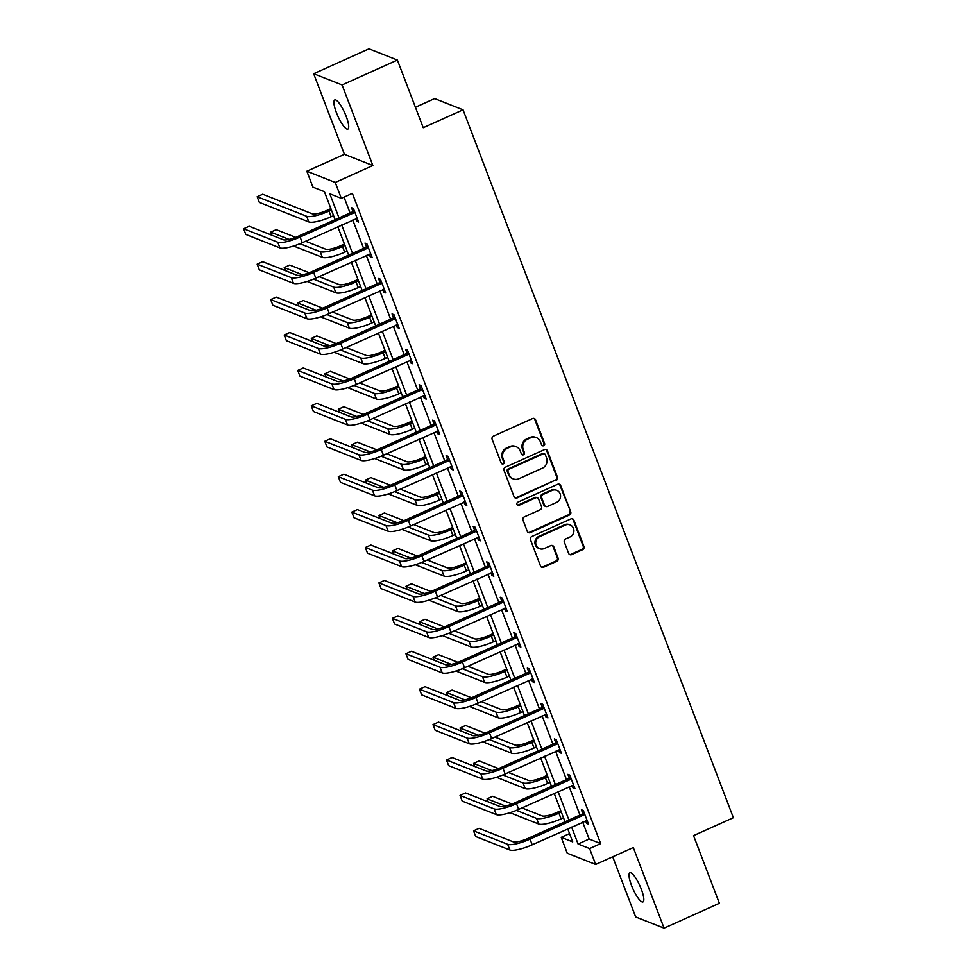 <?xml version="1.0" encoding="UTF-8"?>
<svg xmlns="http://www.w3.org/2000/svg" width="977" height="977" viewBox="0 0 977 977"><rect width="100%" height="100%" fill="white"/><g stroke="black" fill="none" stroke-linecap="round" stroke-linejoin="round"><path stroke-width="1.47" d="M543.688 445.72A1.71 1.624 111.5 0 0 544.616 443.473L535.567 419.792A2.455 2.308 111.5 0 0 532.55 418.547L493.458 436.121A2.455 2.308 111.5 0 0 492.139 439.32L501.177 463A1.71 1.624 111.5 0 0 503.302 463.88A1.71 1.624 111.5 0 0 504.217 461.632L503.045 458.567A7.84 7.401 111.5 0 1 507.271 448.321L510.531 446.855A7.84 7.401 111.5 0 1 520.204 450.861L521.376 453.926A1.71 1.624 111.5 0 0 523.489 454.793A1.71 1.624 111.5 0 0 524.417 452.559L523.245 449.493A7.84 7.401 111.5 0 1 527.47 439.235L530.731 437.769A7.84 7.401 111.5 0 1 540.403 441.775L541.576 444.84A1.71 1.624 111.5 0 0 543.688 445.72M542.101 445.549A1.71 1.624 111.5 0 0 543.847 443.167L534.81 419.487A2.455 2.308 111.5 0 0 533.906 418.376M501.702 463.709A1.71 1.624 111.5 0 0 503.448 461.327L502.288 458.274L503.045 458.567M521.901 454.635A1.71 1.624 111.5 0 0 523.648 452.253L522.475 449.188L523.245 449.493M641.339 889.29A15.986 3.798 -114.2 0 0 629.872 872.779A15.986 3.798 -114.2 0 0 631.508 885.406A15.986 3.798 -114.2 0 0 642.976 901.93A15.986 3.798 -114.2 0 0 641.339 889.29M346.224 116.458A15.986 3.798 -114.2 0 0 334.757 99.947A15.986 3.798 -114.2 0 0 336.393 112.575A15.986 3.798 -114.2 0 0 347.861 129.098A15.986 3.798 -114.2 0 0 346.224 116.458M568.638 553.373A2.455 2.308 111.5 0 0 571.667 554.618L582.634 549.697A2.455 2.308 111.5 0 0 583.953 546.485L573.914 520.191A2.455 2.308 111.5 0 0 570.886 518.934L531.793 536.52A2.455 2.308 111.5 0 0 530.474 539.719L540.513 566.013A2.455 2.308 111.5 0 0 543.542 567.271L556.792 561.311A2.455 2.308 111.5 0 0 558.111 558.111L553.812 546.851A2.455 2.308 111.5 0 0 550.784 545.606L544.213 548.549A6.558 6.192 111.5 0 1 535.701 542.772A6.558 6.192 111.5 0 1 539.67 536.629L565.402 525.064A6.558 6.192 111.5 0 1 573.914 530.841A6.558 6.192 111.5 0 1 569.957 536.984L565.659 538.913A2.455 2.308 111.5 0 0 564.34 542.113L568.638 553.373M582.683 822.109L589.155 839.048L600.672 843.603L589.607 848.573L595.677 864.462L567.271 853.251L561.201 837.35L572.717 841.905L567.735 828.838M397.383 60.061L342.072 84.938L313.666 73.715L368.976 48.85L397.383 60.061L423.224 127.718L463.049 109.815L733.373 817.712L693.548 835.628L719.377 903.285L664.067 928.15L633.291 847.548L595.677 864.462M313.666 73.715L344.441 154.317L372.848 165.528L342.072 84.938M372.848 165.528L335.233 182.443L341.303 198.343L329.799 193.788L339.007 217.92M600.672 843.603L352.367 193.361L341.303 198.343M556.169 480.391A2.455 2.308 111.5 0 0 557.488 477.179L547.45 450.885A2.455 2.308 111.5 0 0 544.421 449.628L505.329 467.214A2.455 2.308 111.5 0 0 504.01 470.413L514.049 496.707A2.455 2.308 111.5 0 0 517.077 497.965L555.4 480.086A2.455 2.308 111.5 0 0 556.719 476.874L546.68 450.58A2.455 2.308 111.5 0 0 545.777 449.469M560.676 485.532L570.715 511.838A2.455 2.308 111.5 0 1 569.396 515.038L530.303 532.612A2.455 2.308 111.5 0 1 527.287 531.366L522.988 520.106A2.455 2.308 111.5 0 1 524.307 516.906L540.159 509.774A2.455 2.308 111.5 0 0 541.478 506.575L538.632 499.1A2.455 2.308 111.5 0 0 535.604 497.855L519.105 505.28A1.71 1.624 111.5 0 1 516.87 503.766A1.71 1.624 111.5 0 1 517.908 502.154L557.659 484.287A2.455 2.308 111.5 0 1 560.676 485.532L559.906 485.239L570.715 511.838M612.701 856.805L635.661 916.939L664.067 928.15M463.049 109.815L434.643 98.604L415.408 107.25M344.026 197.122L350.071 212.949M352.77 220.008L363.591 248.366M366.29 255.424L377.122 283.782M379.821 290.841L390.641 319.198M393.34 326.257L404.173 354.627M406.859 361.685L417.692 390.043M420.391 397.102L431.223 425.459M433.91 432.518L444.743 460.875M447.442 467.934L458.274 496.292M460.961 503.35L471.793 531.708M474.492 538.767L485.313 567.124M488.012 574.183L498.844 602.54M501.543 609.599L512.363 637.969M515.062 645.028L525.895 673.385M528.581 680.444L539.414 708.801M542.113 715.86L552.945 744.218M555.632 751.276L566.465 779.634M569.164 786.693L579.996 815.05M355.689 218.701L356.678 221.29L358.596 222.048L353.393 208.419L351.476 207.661L352.88 211.35M369.208 254.118L370.198 256.707L372.115 257.464L366.912 243.835L364.995 243.078L366.412 246.766M382.74 289.534L383.729 292.123L385.646 292.88L380.444 279.251L378.526 278.494L379.931 282.182M396.259 324.95L397.248 327.539L399.166 328.296L393.963 314.679L392.046 313.922L393.45 317.598M409.79 360.366L410.78 362.955L412.697 363.713L407.494 350.096L405.577 349.339L406.982 353.015M423.31 395.783L424.299 398.372L426.216 399.129L421.014 385.512L419.096 384.755L420.501 388.443M436.841 431.199L437.83 433.788L439.748 434.545L434.545 420.928L432.628 420.171L434.032 423.859M450.36 466.615L451.35 469.204L453.267 469.974L448.064 456.344L446.147 455.587L447.551 459.275M463.88 502.044L464.869 504.633L466.798 505.39L461.596 491.761L459.666 491.004L461.083 494.692M477.411 537.46L478.4 540.049L480.318 540.806L475.115 527.177L473.198 526.42L474.602 530.108M490.93 572.876L491.919 575.465L493.837 576.222L488.647 562.593L486.717 561.836L488.134 565.524M504.462 608.292L505.451 610.881L507.368 611.639L502.166 598.022L500.248 597.265L501.653 600.94M517.981 643.709L518.97 646.298L520.888 647.055L515.685 633.438L513.768 632.681L515.172 636.357M531.512 679.125L532.502 681.714L534.419 682.471L529.216 668.854L527.299 668.097L528.704 671.785M545.032 714.541L546.021 717.13L547.938 717.887L542.736 704.27L540.818 703.513L542.223 707.201M558.563 749.957L559.552 752.546L561.47 753.304L556.267 739.687L554.35 738.93L555.754 742.618M572.082 785.374L573.072 787.975L574.989 788.732L569.786 775.103L567.869 774.346L569.273 778.034M585.602 820.802L586.591 823.391L588.52 824.148L583.318 810.519L581.4 809.762L582.805 813.45M569.554 833.601L561.201 837.35M335.111 219.678L324.413 191.675L312.909 187.12L306.839 171.231L335.233 182.443M344.441 154.317L306.839 171.231M571.618 827.079L578.091 844.03L589.607 848.573M341.706 224.979L352.538 253.336M355.225 260.407L366.057 288.765M368.756 295.823L379.577 324.181M382.276 331.24L393.108 359.597M395.807 366.656L406.627 395.013M409.326 402.072L420.159 430.43M422.858 437.488L433.678 465.846M436.377 472.905L447.21 501.262M449.896 508.321L460.729 536.678M463.428 543.737L474.26 572.107M476.947 579.166L487.779 607.523M490.478 614.582L501.299 642.939M503.998 649.998L514.83 678.356M517.529 685.414L528.349 713.772M531.048 720.831L541.881 749.188M544.58 756.247L555.4 784.604M558.099 791.663L568.932 820.021M565.036 821.779L554.203 793.422M551.504 786.363L540.684 758.005M537.985 750.947L527.153 722.577M524.454 715.518L513.633 687.161M510.934 680.102L500.102 651.744M497.415 644.686L486.583 616.328M483.884 609.269L473.051 580.912M470.364 573.853L459.532 545.496M456.833 538.437L446 510.079M443.314 503.021L432.481 474.663M429.782 467.604L418.962 439.247M416.263 432.176L405.431 403.819M402.732 396.76L391.911 368.402M389.212 361.343L378.38 332.986M375.693 325.927L364.861 297.57M362.162 290.511L351.329 262.154M348.642 255.095L337.81 226.737M589.155 839.048L578.091 844.03M356.678 221.29L358.07 220.655M370.198 256.707L371.59 256.084M383.729 292.123L385.121 291.5M397.248 327.539L398.64 326.916M410.78 362.955L412.172 362.333M424.299 398.372L425.691 397.749M437.83 433.788L439.21 433.165M451.35 469.204L452.742 468.581M464.869 504.633L466.261 503.998M478.4 540.049L479.792 539.414M491.919 575.465L493.312 574.842M505.451 610.881L506.843 610.259M518.97 646.298L520.362 645.675M532.502 681.714L533.894 681.091M546.021 717.13L547.413 716.507M559.552 752.546L560.932 751.924M573.072 787.975L574.464 787.34M586.591 823.391L587.983 822.756M536.336 437.611L535.567 437.305A7.84 7.401 111.5 0 0 529.961 437.464L530.731 437.769M522.475 449.188A7.84 7.401 111.5 0 1 526.701 438.929L529.961 437.464M516.137 446.684L515.367 446.379A7.84 7.401 111.5 0 0 509.762 446.55L510.531 446.855M502.288 458.274A7.84 7.401 111.5 0 1 506.513 448.016L509.762 446.55M514.952 497.83A2.455 2.308 111.5 0 0 516.308 497.659L555.4 480.086M545.337 454.696A1.71 1.624 111.5 0 0 543.224 453.829L508.907 469.253A1.71 1.624 111.5 0 0 507.991 471.5L509.225 474.724A7.84 7.401 111.5 0 0 518.897 478.73L542.345 468.191A7.84 7.401 111.5 0 0 546.57 457.932L545.337 454.696M544.445 453.792L543.676 453.487A1.71 1.624 111.5 0 0 542.455 453.523L543.224 453.829M513.291 478.901L512.522 478.596A7.84 7.401 111.5 0 1 508.455 474.431L507.222 471.195A1.71 1.624 111.5 0 1 508.138 468.948L542.455 453.523M528.191 532.477A2.455 2.308 111.5 0 0 529.534 532.306L568.626 514.732A2.455 2.308 111.5 0 0 569.945 511.533M537.362 497.806L536.593 497.501A2.455 2.308 111.5 0 0 534.846 497.549L518.335 504.975L519.105 505.28M517.517 505.109A1.71 1.624 111.5 0 0 518.335 504.975M556.609 502.373A6.558 6.192 111.5 0 0 556.743 490.32A6.558 6.192 111.5 0 0 552.054 490.454L542.992 494.533A2.455 2.308 111.5 0 0 541.673 497.733L544.519 505.207A2.455 2.308 111.5 0 0 547.547 506.452L556.609 502.373M556.743 490.32L555.974 490.014A6.558 6.192 111.5 0 0 551.297 490.149L552.054 490.454M545.789 506.501L545.032 506.208A2.455 2.308 111.5 0 1 543.749 504.901L540.904 497.44A2.455 2.308 111.5 0 1 542.223 494.228L551.297 490.149M559.906 485.239A2.455 2.308 111.5 0 0 559.003 484.116M570.079 524.918L569.322 524.625A6.558 6.192 111.5 0 0 564.633 524.759L565.402 525.064M539.536 548.695L538.767 548.39A6.558 6.192 111.5 0 1 538.901 536.324L564.633 524.759M541.417 567.136A2.455 2.308 111.5 0 0 542.772 566.965L556.023 561.006A2.455 2.308 111.5 0 0 557.342 557.806L553.043 546.546A2.455 2.308 111.5 0 0 552.139 545.435M569.542 554.484A2.455 2.308 111.5 0 0 570.898 554.325L581.865 549.392A2.455 2.308 111.5 0 0 583.184 546.18L573.145 519.886A2.455 2.308 111.5 0 0 572.241 518.775M330.885 208.614L327.087 210.324A12.481 2.87 159.1 0 1 312.188 213.78L262.703 194.24L257.171 196.731L306.656 216.271A18.734 4.311 -20.9 0 0 329.005 211.081L331.411 209.994M257.171 196.731L259.345 202.41L308.817 221.938A18.734 4.311 -20.9 0 0 331.166 216.747L333.584 215.673M354.798 212.107L354.211 212.705L352.294 211.948L298.193 236.275A12.481 2.87 159.1 0 1 283.281 239.731L249.159 226.261L243.627 228.752L277.761 242.223A18.734 4.311 -20.9 0 0 300.11 237.032L354.211 212.705M243.627 228.752L245.801 234.431L279.923 247.902A18.734 4.311 -20.9 0 0 302.272 242.711L357.191 218.359M352.294 211.948L354.053 210.153M344.417 244.03L340.607 245.74A12.481 2.87 159.1 0 1 325.707 249.196L305.557 241.234M293.613 246.009L322.349 257.354A18.734 4.311 -20.9 0 0 344.698 252.176L347.104 251.089M299.963 243.7L320.175 251.687A18.734 4.311 -20.9 0 0 342.524 246.497L344.942 245.41M295.665 237.338L276.235 229.656L270.702 232.147L289.058 239.389M270.702 232.147L271.875 235.237M357.936 279.446L354.138 281.156A12.481 2.87 159.1 0 1 339.227 284.612L319.076 276.662M307.132 281.425L335.868 292.782A18.734 4.311 -20.9 0 0 358.217 287.592L360.635 286.505M313.495 279.117L333.707 287.104A18.734 4.311 -20.9 0 0 356.055 281.913L358.461 280.826M309.184 272.754L289.754 265.072L284.222 267.564L302.577 274.818M284.222 267.564L285.406 270.653M368.329 247.523L367.743 248.121L365.825 247.364L311.712 271.691A12.481 2.87 159.1 0 1 296.813 275.16L262.691 261.677L257.159 264.169L291.28 277.639A18.734 4.311 -20.9 0 0 313.629 272.449L367.743 248.121M257.159 264.169L259.32 269.847L293.454 283.318A18.734 4.311 -20.9 0 0 315.803 278.127L370.71 253.776M365.825 247.364L367.572 245.569M381.848 282.939L381.262 283.538L379.345 282.78L325.243 307.12A12.481 2.87 159.1 0 1 310.332 310.576L276.21 297.093L270.678 299.585L304.8 313.055A18.734 4.311 -20.9 0 0 327.161 307.877L381.262 283.538M270.678 299.585L272.852 305.264L306.973 318.734A18.734 4.311 -20.9 0 0 329.322 313.544L384.242 289.192M379.345 282.78L381.103 280.985M371.468 314.863L367.657 316.572A12.481 2.87 159.1 0 1 352.758 320.029L332.607 312.078M320.664 316.853L349.4 328.199A18.734 4.311 -20.9 0 0 371.748 323.008L374.154 321.922M327.014 314.545L347.226 322.52A18.734 4.311 -20.9 0 0 369.575 317.33L371.993 316.243M322.715 308.17L303.285 300.501L297.753 302.98L316.108 310.234M297.753 302.98L298.925 306.07M384.987 350.279L381.189 351.989A12.481 2.87 159.1 0 1 366.277 355.445L346.127 347.494M334.183 352.27L362.919 363.615A18.734 4.311 -20.9 0 0 385.268 358.425L387.686 357.338M340.546 349.961L360.745 357.936A18.734 4.311 -20.9 0 0 383.106 352.746L385.512 351.659M336.235 343.586L316.804 335.917L311.272 338.396L329.628 345.65M311.272 338.396L312.457 341.486M398.506 385.695L394.708 387.405A12.481 2.87 159.1 0 1 379.809 390.861L359.658 382.911M347.702 387.686L376.438 399.031A18.734 4.311 -20.9 0 0 398.799 393.841L401.205 392.754M354.065 385.378L374.276 393.352A18.734 4.311 -20.9 0 0 396.625 388.162L399.043 387.087M349.766 379.003L330.324 371.333L324.804 373.812L343.159 381.067M324.804 373.812L325.976 376.902M395.38 318.355L394.793 318.966L392.876 318.197L338.763 342.536A12.481 2.87 159.1 0 1 323.863 345.992L289.742 332.522L284.209 335.001L318.331 348.471A18.734 4.311 -20.9 0 0 340.68 343.293L394.793 318.966M284.209 335.001L286.371 340.68L320.493 354.15A18.734 4.311 -20.9 0 0 342.854 348.96L397.761 324.608M392.876 318.197L394.623 316.401M408.899 353.772L408.313 354.382L406.395 353.625L352.282 377.952A12.481 2.87 159.1 0 1 337.383 381.409L303.261 367.938L297.729 370.417L331.85 383.9A18.734 4.311 -20.9 0 0 354.211 378.71L408.313 354.382M297.729 370.417L299.902 376.096L334.024 389.567A18.734 4.311 -20.9 0 0 356.373 384.388L411.293 360.024M406.395 353.625L408.154 351.818M422.43 389.2L421.844 389.799L419.927 389.041L365.813 413.369A12.481 2.87 159.1 0 1 350.914 416.825L316.792 403.354L311.26 405.834L345.382 419.316A18.734 4.311 -20.9 0 0 367.731 414.126L421.844 389.799M311.26 405.834L313.422 411.512L347.543 424.983A18.734 4.311 -20.9 0 0 369.904 419.805L424.812 395.453M419.927 389.041L421.673 387.234M412.038 421.111L408.227 422.821A12.481 2.87 159.1 0 1 393.328 426.29L373.177 418.327M361.234 423.102L389.97 434.447A18.734 4.311 -20.9 0 0 412.318 429.257L414.737 428.17M367.596 420.794L387.796 428.769A18.734 4.311 -20.9 0 0 410.157 423.578L412.563 422.504M363.285 414.419L343.855 406.75L338.323 409.241L356.678 416.483M338.323 409.241L339.495 412.318M435.95 424.616L435.363 425.215L433.446 424.458L379.332 448.785A12.481 2.87 159.1 0 1 364.433 452.241L330.311 438.771L324.779 441.262L358.901 454.732A18.734 4.311 -20.9 0 0 381.25 449.542L435.363 425.215M324.779 441.262L326.953 446.929L361.075 460.411A18.734 4.311 -20.9 0 0 383.424 455.221L438.331 430.869M433.446 424.458L435.205 422.65M425.557 456.528L421.759 458.25A12.481 2.87 159.1 0 1 406.859 461.706L386.697 453.743M374.753 458.518L403.489 469.864A18.734 4.311 -20.9 0 0 425.85 464.673L428.256 463.599M381.115 456.21L401.327 464.185A18.734 4.311 -20.9 0 0 423.676 459.007L426.094 457.92M376.817 449.835L357.374 442.166L351.842 444.657L370.198 451.899M351.842 444.657L353.027 447.735M449.469 460.033L448.895 460.631L446.965 459.874L392.864 484.201A12.481 2.87 159.1 0 1 377.965 487.657L343.831 474.187L338.311 476.678L372.432 490.149A18.734 4.311 -20.9 0 0 394.781 484.958L448.895 460.631M338.311 476.678L340.472 482.345L374.594 495.827A18.734 4.311 -20.9 0 0 396.943 490.637L451.862 466.285M446.965 459.874L448.724 458.066M439.088 491.956L435.278 493.666A12.481 2.87 159.1 0 1 420.379 497.122L400.228 489.159M388.284 493.935L417.02 505.28A18.734 4.311 -20.9 0 0 439.369 500.09L441.775 499.015M394.647 491.626L414.846 499.601A18.734 4.311 -20.9 0 0 437.195 494.423L439.613 493.336M390.336 485.264L370.906 477.582L365.374 480.073L383.729 487.315M365.374 480.073L366.546 483.151M463 495.449L462.414 496.047L460.497 495.29L406.383 519.617A12.481 2.87 159.1 0 1 391.484 523.074L357.362 509.603L351.83 512.095L385.952 525.565A18.734 4.311 -20.9 0 0 408.301 520.375L462.414 496.047M351.83 512.095L353.992 517.773L388.125 531.244A18.734 4.311 -20.9 0 0 410.474 526.053L465.382 501.702M460.497 495.29L462.255 493.483M452.607 527.372L448.809 529.082A12.481 2.87 159.1 0 1 433.91 532.538L413.747 524.576M401.803 529.351L430.539 540.696A18.734 4.311 -20.9 0 0 452.888 535.518L455.306 534.431M408.166 527.043L428.378 535.03A18.734 4.311 -20.9 0 0 450.727 529.839L453.133 528.752M403.867 520.68L384.425 512.998L378.893 515.49L397.248 522.732M378.893 515.49L380.077 518.579M476.52 530.865L475.933 531.464L474.016 530.706L419.915 555.034A12.481 2.87 159.1 0 1 405.015 558.502L370.881 545.019L365.349 547.511L399.483 560.981A18.734 4.311 -20.9 0 0 421.832 555.791L475.933 531.464M365.349 547.511L367.523 553.19L401.645 566.66A18.734 4.311 -20.9 0 0 423.994 561.47L478.913 537.118M474.016 530.706L475.775 528.911M466.139 562.789L462.329 564.498A12.481 2.87 159.1 0 1 447.429 567.955L427.279 559.992M415.335 564.767L444.071 576.112A18.734 4.311 -20.9 0 0 466.42 570.934L468.826 569.847M421.685 562.459L441.897 570.446A18.734 4.311 -20.9 0 0 464.246 565.256L466.664 564.169M417.387 556.096L397.957 548.415L392.424 550.906L410.78 558.16M392.424 550.906L393.597 553.996M490.051 566.281L489.465 566.88L487.547 566.123L433.434 590.45A12.481 2.87 159.1 0 1 418.535 593.918L384.413 580.436L378.881 582.927L413.002 596.397A18.734 4.311 -20.9 0 0 435.351 591.219L489.465 566.88M378.881 582.927L381.042 588.606L415.176 602.076A18.734 4.311 -20.9 0 0 437.525 596.886L492.432 572.534M487.547 566.123L489.294 564.327M479.658 598.205L475.86 599.915A12.481 2.87 159.1 0 1 460.961 603.371L440.798 595.42M428.854 600.196L457.59 611.541A18.734 4.311 -20.9 0 0 479.939 606.351L482.357 605.264M435.217 597.887L455.429 605.862A18.734 4.311 -20.9 0 0 477.777 600.672L480.183 599.585M430.918 591.512L411.476 583.843L405.943 586.322L424.299 593.576M405.943 586.322L407.128 589.412M503.57 601.698L502.984 602.296L501.067 601.539L446.965 625.878A12.481 2.87 159.1 0 1 432.054 629.335L397.932 615.864L392.4 618.343L426.534 631.814A18.734 4.311 -20.9 0 0 448.883 626.636L502.984 602.296M392.4 618.343L394.574 624.022L428.695 637.492A18.734 4.311 -20.9 0 0 451.044 632.302L505.964 607.95M501.067 601.539L502.825 599.744M493.19 633.621L489.379 635.331A12.481 2.87 159.1 0 1 474.48 638.787L454.329 630.837M442.386 635.612L471.122 646.957A18.734 4.311 -20.9 0 0 493.47 641.767L495.876 640.68M448.736 633.304L468.948 641.278A18.734 4.311 -20.9 0 0 491.297 636.088L493.715 635.001M444.437 626.929L425.007 619.259L419.475 621.738L437.83 628.993M419.475 621.738L420.647 624.828M517.102 637.114L516.515 637.725L514.598 636.967L460.485 661.295A12.481 2.87 159.1 0 1 445.585 664.751L411.464 651.28L405.931 653.76L440.053 667.242A18.734 4.311 -20.9 0 0 462.402 662.052L516.515 637.725M405.931 653.76L408.093 659.438L442.215 672.909A18.734 4.311 -20.9 0 0 464.576 667.731L519.483 643.367M514.598 636.967L516.345 635.16M506.709 669.037L502.911 670.747A12.481 2.87 159.1 0 1 487.999 674.203L467.849 666.253M455.905 671.028L484.641 682.373A18.734 4.311 -20.9 0 0 506.99 677.183L509.408 676.096M462.268 668.72L482.479 676.695A18.734 4.311 -20.9 0 0 504.828 671.504L507.234 670.417M457.957 662.345L438.526 654.675L432.994 657.155L451.35 664.409M432.994 657.155L434.179 660.244M530.621 672.542L530.035 673.141L528.117 672.384L474.004 696.711A12.481 2.87 159.1 0 1 459.105 700.167L424.983 686.697L419.451 689.176L453.572 702.658A18.734 4.311 -20.9 0 0 475.933 697.468L530.035 673.141M419.451 689.176L421.624 694.855L455.746 708.325A18.734 4.311 -20.9 0 0 478.095 703.147L533.015 678.783M528.117 672.384L529.876 670.576M520.228 704.454L516.43 706.163A12.481 2.87 159.1 0 1 501.531 709.632L481.38 701.669M469.424 706.444L498.16 717.79A18.734 4.311 -20.9 0 0 520.521 712.599L522.927 711.512M475.787 704.136L495.998 712.111A18.734 4.311 -20.9 0 0 518.347 706.921L520.765 705.846M471.488 697.761L452.046 690.092L446.526 692.583L464.881 699.825M446.526 692.583L447.698 695.661M544.152 707.959L543.566 708.557L541.649 707.8L487.535 732.127A12.481 2.87 159.1 0 1 472.636 735.583L438.514 722.113L432.982 724.604L467.104 738.075A18.734 4.311 -20.9 0 0 489.453 732.884L543.566 708.557M432.982 724.604L435.144 730.271L469.265 743.753A18.734 4.311 -20.9 0 0 491.626 738.563L546.534 714.211M541.649 707.8L543.395 705.992M533.76 739.87L529.949 741.58A12.481 2.87 159.1 0 1 515.05 745.048L494.899 737.085M482.956 741.861L511.692 753.206A18.734 4.311 -20.9 0 0 534.04 748.016L536.458 746.929M489.318 739.552L509.518 747.527A18.734 4.311 -20.9 0 0 531.879 742.349L534.285 741.262M485.007 733.177L465.577 725.508L460.045 727.999L478.4 735.241M460.045 727.999L461.217 731.077M557.672 743.375L557.085 743.973L555.168 743.216L501.054 767.543A12.481 2.87 159.1 0 1 486.155 771L452.033 757.529L446.501 760.021L480.623 773.491A18.734 4.311 -20.9 0 0 502.984 768.301L557.085 743.973M446.501 760.021L448.675 765.687L482.797 779.17A18.734 4.311 -20.9 0 0 505.146 773.979L560.053 749.628M555.168 743.216L556.927 741.409M547.279 775.298L543.481 777.008A12.481 2.87 159.1 0 1 528.581 780.464L508.419 772.502M496.475 777.277L525.211 788.622A18.734 4.311 -20.9 0 0 547.572 783.432L549.978 782.357M502.837 774.969L523.049 782.943A18.734 4.311 -20.9 0 0 545.398 777.765L547.816 776.678M498.539 768.594L479.096 760.924L473.564 763.416L491.919 770.658M473.564 763.416L474.749 766.493M571.191 778.791L570.617 779.39L568.687 778.632L514.586 802.96A12.481 2.87 159.1 0 1 499.687 806.416L465.553 792.945L460.033 795.437L494.154 808.907A18.734 4.311 -20.9 0 0 516.503 803.717L570.617 779.39M460.033 795.437L462.194 801.116L496.316 814.586A18.734 4.311 -20.9 0 0 518.665 809.396L573.584 785.044M568.687 778.632L570.446 776.825M560.81 810.715L557 812.424A12.481 2.87 159.1 0 1 542.101 815.88L521.95 807.918M510.006 812.693L538.742 824.038A18.734 4.311 -20.9 0 0 561.091 818.86L563.509 817.773M516.369 810.385L536.568 818.372A18.734 4.311 -20.9 0 0 558.929 813.182L561.335 812.095M512.058 804.022L492.628 796.34L487.096 798.832L505.451 806.074M487.096 798.832L488.268 801.909M584.722 814.207L584.136 814.806L582.219 814.049L528.105 838.376A12.481 2.87 159.1 0 1 513.206 841.844L479.084 828.362L473.552 830.853L507.674 844.323A18.734 4.311 -20.9 0 0 530.022 839.133L584.136 814.806M473.552 830.853L475.714 836.532L509.847 850.002A18.734 4.311 -20.9 0 0 532.196 844.812L587.104 820.46M582.219 814.049L583.977 812.253M543.847 443.167L544.616 443.473M503.448 461.327L504.217 461.632M523.648 452.253L524.417 452.559M526.701 438.929L527.47 439.235M506.513 448.016L507.271 448.321M534.81 419.487L535.567 419.792M516.308 497.659L517.077 497.965M546.68 450.58L547.45 450.885M556.719 476.874L557.488 477.179M508.138 468.948L508.907 469.253M507.222 471.195L507.991 471.5M508.455 474.431L509.225 474.724M568.626 514.732L569.396 515.038M529.534 532.306L530.303 532.612M534.846 497.549L535.604 497.855M542.223 494.228L542.992 494.533M540.904 497.44L541.673 497.733M543.749 504.901L544.519 505.207M538.901 536.324L539.67 536.629M553.043 546.546L553.812 546.851M557.342 557.806L558.111 558.111M556.023 561.006L556.792 561.311M542.772 566.965L543.542 567.271M573.145 519.886L573.914 520.191M583.184 546.18L583.953 546.485M581.865 549.392L582.634 549.697M570.898 554.325L571.667 554.618M329.005 211.081L331.166 216.747M306.656 216.271L308.817 221.938M300.11 237.032L302.272 242.711M277.761 242.223L279.923 247.902M342.524 246.497L344.698 252.176M320.175 251.687L322.349 257.354M356.055 281.913L358.217 287.592M333.707 287.104L335.868 292.782M313.629 272.449L315.803 278.127M291.28 277.639L293.454 283.318M327.161 307.877L329.322 313.544M304.8 313.055L306.973 318.734M369.575 317.33L371.748 323.008M347.226 322.52L349.4 328.199M383.106 352.746L385.268 358.425M360.745 357.936L362.919 363.615M396.625 388.162L398.799 393.841M374.276 393.352L376.438 399.031M340.68 343.293L342.854 348.96M318.331 348.471L320.493 354.15M354.211 378.71L356.373 384.388M331.85 383.9L334.024 389.567M367.731 414.126L369.904 419.805M345.382 419.316L347.543 424.983M410.157 423.578L412.318 429.257M387.796 428.769L389.97 434.447M381.25 449.542L383.424 455.221M358.901 454.732L361.075 460.411M423.676 459.007L425.85 464.673M401.327 464.185L403.489 469.864M394.781 484.958L396.943 490.637M372.432 490.149L374.594 495.827M437.195 494.423L439.369 500.09M414.846 499.601L417.02 505.28M408.301 520.375L410.474 526.053M385.952 525.565L388.125 531.244M450.727 529.839L452.888 535.518M428.378 535.03L430.539 540.696M421.832 555.791L423.994 561.47M399.483 560.981L401.645 566.66M464.246 565.256L466.42 570.934M441.897 570.446L444.071 576.112M435.351 591.219L437.525 596.886M413.002 596.397L415.176 602.076M477.777 600.672L479.939 606.351M455.429 605.862L457.59 611.541M448.883 626.636L451.044 632.302M426.534 631.814L428.695 637.492M491.297 636.088L493.47 641.767M468.948 641.278L471.122 646.957M462.402 662.052L464.576 667.731M440.053 667.242L442.215 672.909M504.828 671.504L506.99 677.183M482.479 676.695L484.641 682.373M475.933 697.468L478.095 703.147M453.572 702.658L455.746 708.325M518.347 706.921L520.521 712.599M495.998 712.111L498.16 717.79M489.453 732.884L491.626 738.563M467.104 738.075L469.265 743.753M531.879 742.349L534.04 748.016M509.518 747.527L511.692 753.206M502.984 768.301L505.146 773.979M480.623 773.491L482.797 779.17M545.398 777.765L547.572 783.432M523.049 782.943L525.211 788.622M516.503 803.717L518.665 809.396M494.154 808.907L496.316 814.586M558.929 813.182L561.091 818.86M536.568 818.372L538.742 824.038M530.022 839.133L532.196 844.812M507.674 844.323L509.847 850.002"/></g></svg>
